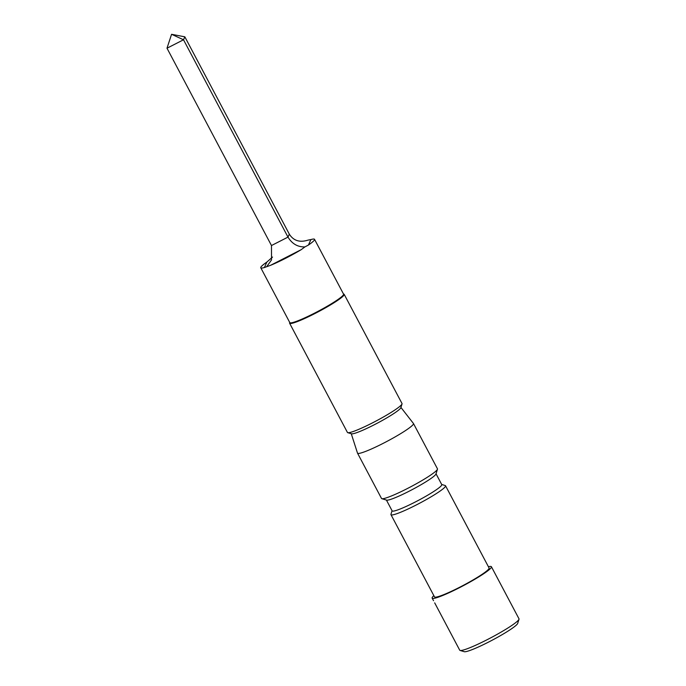 <?xml version="1.0" encoding="UTF-8"?>
<svg xmlns="http://www.w3.org/2000/svg" width="686" height="686" viewBox="0 0 686 686"><rect width="100%" height="100%" fill="white"/><g stroke="black" fill="none" stroke-linecap="round" stroke-linejoin="round"><path stroke-width="1.03" d="M460.083 650.439A33.528 3.584 -27.9 0 0 490.61 637.903A33.528 3.584 -27.9 0 0 518.942 619.389A33.528 3.584 -27.9 0 0 519.002 619.244L517.69 623.403A30.407 3.25 152.1 0 1 517.638 623.54A30.407 3.25 152.1 0 1 491.939 640.33A30.407 3.25 152.1 0 1 464.25 651.7L460.083 650.439A33.528 3.584 -27.9 0 1 459.723 650.191L434.684 602.865M314.531 239.32A30.407 3.25 152.1 0 1 314.488 239.851A30.407 3.25 152.1 0 1 308.434 245.048L304.918 246.909C297.741 247.114 292.099 243.847 287.991 237.107L183.514 39.779L166.998 48.209L271.476 245.537L287.991 237.107L289.32 234.158C293.505 240.726 299.731 242.715 307.98 240.134L310.904 239.568A30.407 3.25 152.1 0 1 314.531 239.32L343.557 294.131A30.407 3.25 152.1 0 1 343.506 294.663A30.407 3.25 152.1 0 1 316.357 312.207A30.407 3.25 152.1 0 1 289.801 322.591L260.783 267.78A30.407 3.25 152.1 0 1 260.826 267.257A30.407 3.25 152.1 0 1 266.871 262.061L272.539 257.07M343.472 293.977L343.858 294.097A30.879 3.301 152.1 0 1 344.183 294.328A30.879 3.301 152.1 0 1 344.14 294.86A30.879 3.301 152.1 0 1 316.572 312.679A30.879 3.301 152.1 0 1 289.603 323.226A30.879 3.301 152.1 0 1 289.595 322.823L289.724 322.437M519.002 619.244A33.528 3.584 -27.9 0 0 518.993 618.815L491.416 566.739A33.528 3.584 152.1 0 1 491.373 567.322A33.528 3.584 152.1 0 1 461.438 586.667A33.528 3.584 152.1 0 1 432.154 598.123A33.528 3.584 152.1 0 1 432.206 597.54A33.528 3.584 152.1 0 1 433.844 595.645M344.183 294.328L402.013 403.54A30.879 3.301 152.1 0 1 402.022 403.943A30.879 3.301 152.1 0 1 401.97 404.08A30.879 3.301 152.1 0 1 375.868 421.118A30.879 3.301 152.1 0 1 347.759 432.669A30.879 3.301 152.1 0 1 347.433 432.437L289.603 323.226M402.022 403.943L400.847 407.681A28.075 3.001 152.1 0 1 400.796 407.81A28.075 3.001 152.1 0 1 377.068 423.305A28.075 3.001 152.1 0 1 351.515 433.801L347.759 432.669M400.924 407.424L413.435 423.468A31.659 3.387 152.1 0 1 413.469 423.519A31.659 3.387 152.1 0 1 413.426 424.068A31.659 3.387 152.1 0 1 385.163 442.333A31.659 3.387 152.1 0 1 357.517 453.146A31.659 3.387 152.1 0 1 357.492 453.086L351.258 433.724M413.469 423.519L437.454 468.812A31.659 3.387 152.1 0 1 437.462 469.224A31.659 3.387 152.1 0 1 437.411 469.361A31.659 3.387 152.1 0 1 410.657 486.837A31.659 3.387 152.1 0 1 381.828 498.679A31.659 3.387 152.1 0 1 381.502 498.448L357.517 453.146M437.462 469.224L435.962 474.009A28.075 3.001 152.1 0 1 435.91 474.129A28.075 3.001 152.1 0 1 412.192 489.624A28.075 3.001 152.1 0 1 386.63 500.128L381.828 498.679M436.03 473.786L441.758 484.608A28.075 3.001 152.1 0 1 441.715 485.096A28.075 3.001 152.1 0 1 416.651 501.295A28.075 3.001 152.1 0 1 392.143 510.881L386.415 500.06M441.681 484.462L445.223 485.534A30.879 3.301 152.1 0 1 445.54 485.765A30.879 3.301 152.1 0 1 445.497 486.297A30.879 3.301 152.1 0 1 417.928 504.116A30.879 3.301 152.1 0 1 390.969 514.663A30.879 3.301 152.1 0 1 390.96 514.26L392.066 510.736M445.54 485.765L489.075 567.982A30.879 3.301 152.1 0 1 489.032 568.514A30.879 3.301 152.1 0 1 461.464 586.333A30.879 3.301 152.1 0 1 434.495 596.88L390.969 514.663M488.423 566.747A33.528 3.584 152.1 0 1 491.416 566.739M433.535 600.713L432.154 598.123M304.918 246.909L301.223 249.653A30.407 3.25 152.1 0 1 270.55 265.319L264.402 267.531A30.407 3.25 152.1 0 1 260.783 267.78M289.32 234.158L184.843 36.83L183.514 39.779L171.569 34.3L166.998 48.209M271.476 245.537L271.519 259.917L266.974 266.288M184.843 36.83L171.569 34.3M264.402 267.531L266.871 262.061M301.223 249.653L270.55 265.319M310.904 239.568L308.434 245.048"/></g></svg>
